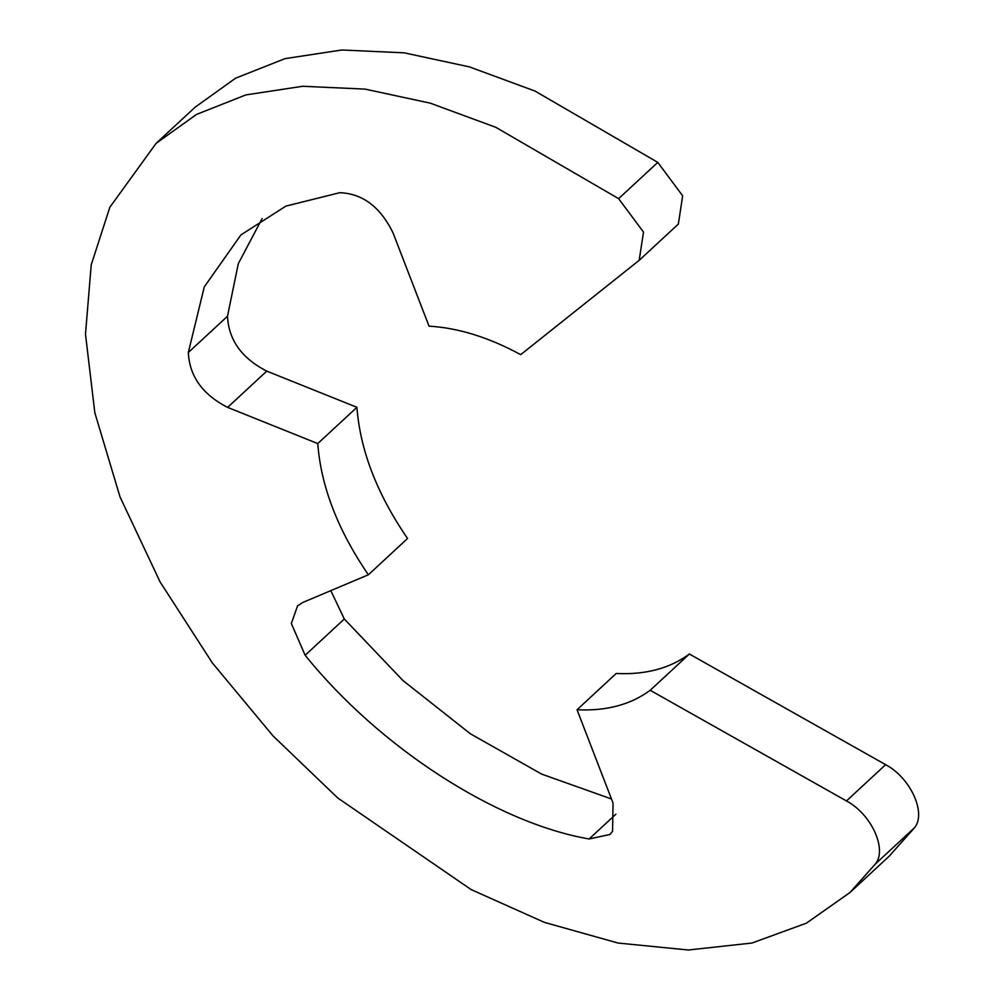 <?xml version="1.0" encoding="UTF-8"?>
<svg xmlns="http://www.w3.org/2000/svg" width="1000" height="1000" viewBox="0 0 1000 1000"><rect width="100%" height="100%" fill="white"/><g stroke="black" fill="none" stroke-linecap="round" stroke-linejoin="round"><path stroke-width="1.5" d="M849.975 892.525L875.35 864C887.513 849.412 871.3 814.025 846.462 800.95L650.2 690.288L689.362 654.013L885.625 764.675C910.462 777.75 926.675 813.138 914.513 827.725L889.137 856.25L849.975 892.525L806.375 923.175L751.988 943.025L688.325 950L618.013 943.037L544.425 922.387L471.125 889.575L337.75 797.987L272.938 735.812L212.338 662.9L160.1 581.938L120.037 496.95L94.838 412.775L85.487 334.162L91.213 264.887L109.825 207.288L156.088 143.375L196.488 114.438L245.8 94.925L302.663 86.275L364.988 89.1L430.25 103.15L495.825 127.325L618.625 198.65L643.5 232.1L639.188 260.325L520.688 354.65C488.9 337.4 458.35 327.9 429.025 326.15L393.013 232.825C380.35 206.962 362.6 193.588 339.762 192.688L285.875 206.112L240.9 234.938L204.288 286.863L188.325 352.525L227.488 316.25L238.325 263.612L262.113 218.562M689.362 654.013C669.8 668.45 645.413 674.925 616.2 673.475L577.038 709.75C606.25 711.2 630.638 704.712 650.2 690.288M611.462 798.962L541.675 774.125L470.35 733.763L402.95 680.537L344.312 619L330.8 590.638M577.038 709.75L613.05 803.075L612.562 831.312L609.85 834.5L589.138 838.975C496.163 822.938 379.538 747.5 305.15 655.275L291.337 623.525L297.587 605.812L302.875 602.425L368.387 574.775L407.55 538.5C377.05 494.025 360.175 450.288 356.925 407.312L266.775 371.125C241.762 358.3 228.663 340.012 227.488 316.25M156.088 143.375L195.25 107.1L235.65 78.162L284.962 58.65L341.825 50L404.15 52.825L469.412 66.888L534.987 91.05L657.788 162.387L682.663 195.825L678.35 224.062L639.188 260.325M368.387 574.775C337.887 530.3 321.012 486.562 317.762 443.575L356.925 407.312M188.325 352.525C189.5 376.275 202.6 394.575 227.613 407.388L317.762 443.575M846.462 800.95L885.625 764.675M589.138 838.975L615.887 814.2M305.15 655.275L344.312 619M227.613 407.388L266.775 371.125M618.625 198.65L657.788 162.387M875.35 864L914.513 827.725"/></g></svg>
